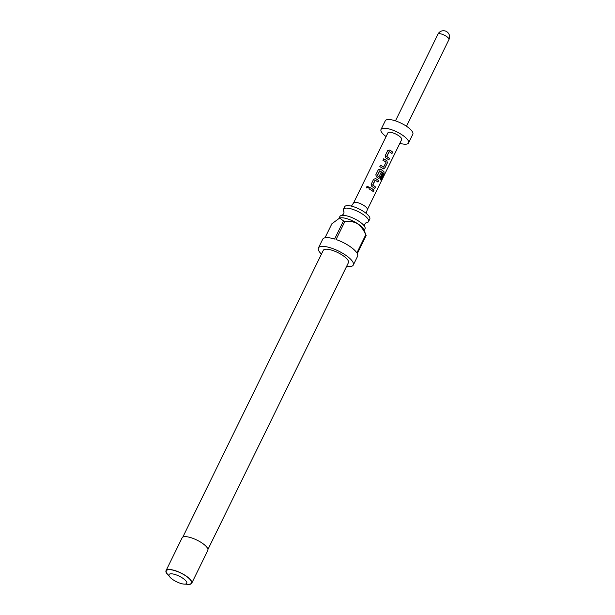 <?xml version="1.0" encoding="UTF-8"?>
<svg xmlns="http://www.w3.org/2000/svg" width="615" height="615" viewBox="0 0 615 615"><rect width="100%" height="100%" fill="white"/><g stroke="black" fill="none" stroke-linecap="round" stroke-linejoin="round"><path stroke-width="0.92" d="M368.454 187.798C368.393 186.36 367.778 186.122 366.594 187.075L366.602 187.906M368.462 187.729C368.385 186.276 367.747 186.03 366.548 186.983L366.525 187.76L368.554 187.344M366.325 222.676A13.999 4.374 -153.9 0 0 368.562 221.569A13.999 4.374 -153.9 0 0 362.189 213.874A13.999 4.374 -153.9 0 0 343.424 209.254A13.999 4.374 -153.9 0 0 343.923 211.706M168.625 575.548A14.306 4.466 26.1 0 1 166.035 570.659A14.306 4.466 26.1 0 1 185.2 575.386A14.306 4.466 26.1 0 1 191.719 583.243A14.306 4.466 26.1 0 1 186.276 584.188M166.035 570.659L182.125 537.81A14.306 4.466 26.1 0 1 201.297 542.538A14.306 4.466 26.1 0 1 207.816 550.394L191.719 583.243M339.011 218.271L339.887 216.472A13.999 4.374 26.1 0 1 342.417 215.335A13.999 4.374 26.1 0 1 358.645 221.1A13.999 4.374 26.1 0 1 364.372 226.097A13.999 4.374 26.1 0 1 365.026 228.788L364.172 230.525M173.507 580.053A9.909 3.098 -153.9 0 0 184.431 584.135A9.909 3.098 -153.9 0 0 182.271 577.885A9.909 3.098 -153.9 0 0 171.7 573.818A9.909 3.098 -153.9 0 0 169.802 576.962A9.909 3.098 -153.9 0 0 173.507 580.053M169.802 576.962L167.449 574.126A13.999 4.374 26.1 0 1 170.132 569.682A13.999 4.374 26.1 0 1 185.069 575.425A13.999 4.374 26.1 0 1 188.113 584.25L184.431 584.135M339.795 217.994A14.099 4.405 26.1 0 1 339.918 217.964A14.099 4.405 26.1 0 1 357.476 223.576A14.099 4.405 26.1 0 1 363.834 229.672L366.171 235.514A19.411 6.065 -153.9 0 0 365.756 234.784C363.926 230.256 361.166 226.574 357.476 223.729C353.471 221.608 349.289 220.823 344.93 221.392A19.411 6.065 -153.9 0 0 343.47 220.916L334.591 239.043A19.411 6.065 -153.9 0 0 322.706 239.243L318.439 247.953A19.411 6.065 26.1 0 1 344.454 254.372A19.411 6.065 26.1 0 1 353.302 265.034A19.411 6.065 26.1 0 1 346.591 266.426M353.302 265.034L357.569 256.317A19.411 6.065 -153.9 0 0 357.292 253.641L366.171 235.514M365.756 234.784L356.877 252.911A19.411 6.065 -153.9 0 0 348.72 245.654A19.411 6.065 -153.9 0 0 336.051 239.519L344.93 221.392M343.424 209.254L344.646 206.763A13.999 4.374 26.1 0 1 363.404 211.383A13.999 4.374 26.1 0 1 369.784 219.078L368.562 221.569M182.809 537.118L323.298 250.336A13.999 4.374 26.1 0 1 342.055 254.964A13.999 4.374 26.1 0 1 348.436 262.651L207.947 549.433M353.579 202.927A7.664 2.391 26.1 0 1 353.633 202.835A7.664 2.391 26.1 0 1 354.378 202.389A7.664 2.391 26.1 0 1 362.573 204.703A7.664 2.391 26.1 0 1 367.378 209.569A7.664 2.391 26.1 0 1 367.339 209.669M386.774 156.564L389.187 151.636A7.664 2.391 26.1 0 1 391.94 153.581L392.654 152.113A7.664 2.391 26.1 0 0 389.718 150.06L387.635 150.683L385.128 155.81L385.866 157.917A7.664 2.391 26.1 0 1 388.803 159.969L389.518 158.509A7.664 2.391 26.1 0 0 386.774 156.564L386.704 156.602A7.457 2.329 26.1 0 1 389.38 158.493L389.518 158.509M383.099 168.656L384.813 168.126L387.319 162.998L386.95 160.799A7.664 2.391 26.1 0 0 383.645 158.831L382.93 160.3A7.664 2.391 26.1 0 1 386.066 162.145L383.652 167.072A7.664 2.391 26.1 0 0 380.508 165.227L379.793 166.688A7.664 2.391 26.1 0 1 383.099 168.656L383.729 168.894M377.372 175.759A7.664 2.391 26.1 0 1 378.909 176.751L378.802 176.759A7.457 2.329 26.1 0 0 377.303 175.798L379.786 170.832A7.664 2.391 26.1 0 1 383.16 173.384L380.331 179.334A7.664 2.391 26.1 0 1 380.954 180.141L383.968 173.991L384.06 171.869A7.664 2.391 26.1 0 0 380.393 169.094L378.31 169.717L375.803 174.845L376.541 176.951A7.664 2.391 26.1 0 1 378.44 178.173L379.063 178.412M378.44 178.173L380.147 177.643L382.207 173.445A7.664 2.391 26.1 0 0 381.085 172.554L378.909 176.751M372.79 185.115L375.204 180.187A7.664 2.391 26.1 0 1 377.948 182.132L378.663 180.664A7.664 2.391 26.1 0 0 375.727 178.611L373.651 179.234L371.137 184.362L371.875 186.468A7.664 2.391 26.1 0 1 374.819 188.521L375.534 187.06A7.664 2.391 26.1 0 0 372.79 185.115L372.721 185.153A7.457 2.329 26.1 0 1 375.388 187.045L375.534 187.06M369.653 187.383L368.939 188.851A7.664 2.391 26.1 0 1 373.29 191.649L374.005 190.181A7.664 2.391 26.1 0 0 369.653 187.383L369.63 187.444A7.457 2.329 26.1 0 1 373.858 190.166L374.005 190.181M353.602 202.881L387.911 132.848A7.664 2.391 26.1 0 1 388.711 132.31A7.664 2.391 26.1 0 1 397.044 134.7A7.664 2.391 26.1 0 1 401.672 139.59L367.363 209.623M386.082 136.576A15.321 4.789 26.1 0 1 381.023 129.481A15.321 4.789 26.1 0 1 382.63 128.404A15.321 4.789 26.1 0 1 399.304 133.186A15.321 4.789 26.1 0 1 408.552 142.964A15.321 4.789 26.1 0 1 406.953 144.041A15.321 4.789 26.1 0 1 399.842 143.318M381.023 129.481L385.298 120.763A15.321 4.789 26.1 0 1 386.897 119.687A15.321 4.789 26.1 0 1 403.571 124.468A15.321 4.789 26.1 0 1 412.819 134.247L408.552 142.964M321.453 254.11A19.411 6.065 26.1 0 1 318.439 247.953M324.989 237.821L331.862 223.791L339.664 218.033L343.47 220.916M369.63 187.444L368.939 188.851M373.182 191.557L373.858 190.166M372.675 185L375.058 180.226M377.841 182.04L378.663 180.664M378.525 180.649A7.457 2.329 26.1 0 0 375.665 178.65L375.727 178.611M375.665 178.65L373.651 179.234M373.62 179.296L371.122 184.392M374.712 188.428L375.388 187.045M380.839 179.957L383.968 173.991M383.791 173.937L384.06 171.869M383.898 171.839A7.457 2.329 26.1 0 0 380.324 169.133L380.393 169.094M380.324 169.133L378.31 169.717M378.286 169.778L375.788 174.875M378.325 178.181L380.147 177.643M380.009 177.627L382.207 173.445M381.046 172.615A7.457 2.329 26.1 0 1 382.061 173.43M377.256 175.644L379.647 170.87M382.984 168.664L384.813 168.126M384.667 168.11L387.319 162.998M387.181 162.983L386.95 160.799M386.835 160.807A7.457 2.329 26.1 0 0 383.614 158.893L383.645 158.831M383.614 158.893L382.93 160.3M380.508 165.227L380.485 165.289A7.457 2.329 26.1 0 1 383.545 167.08L383.652 167.072M380.485 165.289L379.793 166.696M386.658 156.448L389.049 151.674M391.832 153.489L392.654 152.113M392.508 152.097A7.457 2.329 26.1 0 0 389.649 150.098L389.718 150.06M389.649 150.098L387.635 150.683M387.611 150.744L385.113 155.841M388.695 159.877L389.38 158.493M406.492 126.26L448.965 39.56A6.127 1.914 -153.9 0 0 445.268 35.655A6.127 1.914 -153.9 0 0 438.595 33.74A6.127 1.914 -153.9 0 0 437.957 34.171L395.483 120.871M366.04 222.699L364.78 224.191L364.549 226.389M344.077 211.937L343.677 213.851L342.078 215.373M367.378 209.569L366.14 213.344M353.633 202.835L351.411 206.125M448.965 39.56A6.127 6.127 0 0 0 446.159 31.357A6.127 6.127 0 0 0 437.957 34.171"/></g></svg>
